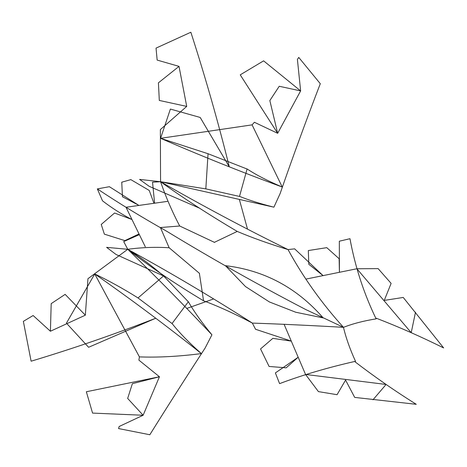 <?xml version="1.0" encoding="UTF-8"?>
<svg xmlns="http://www.w3.org/2000/svg" width="467" height="467" viewBox="0 0 467 467"><rect width="100%" height="100%" fill="white"/><g stroke="black" fill="none" stroke-linecap="round" stroke-linejoin="round"><path stroke-width="0.35" stroke-dasharray="2.33 1.75" d=""/><path stroke-width="0.7" d="M376.326 318.231C399.145 327.046 421.584 336.952 443.65 347.944L403.231 297.444L384.259 300.409L391.118 283.381L378.142 268.63L356.876 268.753L306.375 279.003M294.741 248.946L323.146 275.682L308.81 264.287L308.313 250.551L326.777 247.656L339.135 258.724L339.416 272.22L339.328 241.206L349.97 238.701C355.101 266.675 363.828 293.416 376.139 318.926M376.11 318.868C363.828 320.823 352.947 323.649 343.467 327.332C321.553 303.065 303.077 277.153 288.04 249.588L294.671 248.847M154.577 202.917L152.54 182.194L160.566 181.721C182.918 197.833 208.469 214.4 237.224 231.422C251.947 237.674 268.887 243.727 288.04 249.588C244.539 228.176 202.059 205.562 160.607 181.733L273.901 207.179C259.961 203.63 248.497 200.022 239.513 196.356L247.113 168.949C255.992 174.856 267.702 180.887 282.249 187.033C241.492 172.066 200.944 155.826 160.59 138.314L170.373 109.109M355.51 361.3C350.011 349.281 345.994 337.956 343.467 327.332L305.546 309.44C257.947 284.689 211.709 258.648 166.836 231.328C141.81 217.231 118.647 203.092 97.34 188.907L109.383 186.701L138.425 205.106L122.453 196.759L121.753 182.206L130.859 179.62M149.177 186.327L139.592 179.41L160.566 181.721L160.362 129.581L186.718 106.406L179.019 66.372L157.157 60.08L156.031 48.119L190.805 32.264M186.718 106.406L159.305 100.44L158.418 82.828L179.019 66.372M239.483 199.923L247.51 229.122M190.857 32.258C205.217 76.664 218.031 121.513 229.291 166.818M237.224 231.422L214.324 242.373M199.52 273.399L169.153 247.761L160.403 227.534L179.713 226.005C172.323 212.006 165.943 197.243 160.566 181.721L205.947 188.896M199.701 208.247L149.411 186.421M170.397 109.074L200.174 117.45M229.291 166.824L200.238 117.532M247.177 169.06L207.996 153.713M273.901 207.179L280.124 193.566C292.389 158.079 305.78 121.455 320.292 83.698L298.757 57.429L297.409 59.432L300.625 90.907L277.661 133.299L254.398 122.278L252.087 124.864L160.59 138.314L208.025 153.725M239.431 196.42L205.807 188.866M205.824 188.89L208.048 153.754M415.496 312.213L411.223 332.691L356.876 268.753M323.193 317.916C296.872 287.701 264.269 270.288 225.392 265.665L245.514 286.586L269.406 301.951L295.739 312.236L323.193 317.916M167.373 201.388L126.002 207.266L145.313 246.827M279.237 86.272L269.844 100.563L277.661 133.299L240.231 74.848L263.604 60.85L300.625 90.907L279.237 86.272M282.249 187.033L252.057 124.806M153.859 203.022L149.236 190.448L130.789 179.597M355.13 361.89C374.873 377.032 395.257 391.177 416.278 404.311L354.692 397.399L345.574 380.074L337.069 394.703L318.424 391.609L305.546 374.452L284.228 324.612M272.833 338.347L260.545 348.919L269.091 366.461L286.16 367.827L298.109 357.29L275.372 372.917L279.599 383.629C302.499 375.001 327.828 367.552 355.58 361.271M343.467 327.332C310.683 325.452 280.311 324.04 252.349 323.088L255.589 329.334M139.119 234.743L123.702 241.585L127.754 249.296C149.58 266.488 174.845 283.65 203.548 300.777C218.591 306.375 234.86 313.812 252.349 323.088C211.212 296.808 169.69 272.22 127.783 249.325C156.708 277.421 184.757 305.92 211.93 334.81C202.059 322.872 194.196 311.845 188.347 301.735L172.054 323.52C179.34 332.72 189.112 342.743 201.376 353.589C166.754 325.989 131.204 299.44 94.737 273.942L66.466 323.088M97.34 188.907L102.518 200.845C111.566 207.809 121.233 213.974 131.513 219.344L114.561 213.016L101.24 224.452L104.369 234.171M87.954 278.694L85.338 315.184L50.407 331.243L33.128 315.517L23.35 321.36L31.108 361.149M85.338 315.184L65.141 294.373L51.195 303.638L50.407 331.243M116.073 254.497L106.599 247.352L127.754 249.296L87.954 278.706M186.794 308.424L213.612 298.944M31.131 361.201C73.202 348.545 114.748 334.22 155.768 318.22M203.548 300.777L199.362 273.183M214.569 242.414L179.713 226.005M166.234 277.176L116.306 254.603M66.442 323.158L88.584 347.267M155.78 318.214L88.701 347.238M172.13 323.608L137.975 297.911M211.93 334.81L205.112 348.055C185.533 378.147 167.104 407.043 149.831 434.742L118.542 428.56L119.173 426.488L143.13 415.256L159.44 376.764L138.897 360.133L139.417 356.887L94.737 273.942C109.138 280.883 123.562 288.88 138.004 297.928M188.3 301.723L163.538 275.921M169.153 247.761C155.383 246.903 141.583 247.417 127.754 249.296C139.756 256.722 151.722 265.63 163.643 276.02M163.561 275.921L138.028 297.952M272.839 338.365L291.367 341.126L255.706 329.328M372.958 399.816L386.092 384.458L305.546 374.452M127.66 398.427L132.371 383.681L159.44 376.764L86.348 391.755L92.565 413.091L143.13 415.256L127.66 398.427M201.376 353.589C178.581 356.496 157.91 357.599 139.37 356.887M138.781 234.072L124.876 240.616L104.31 234.136"/></g></svg>
